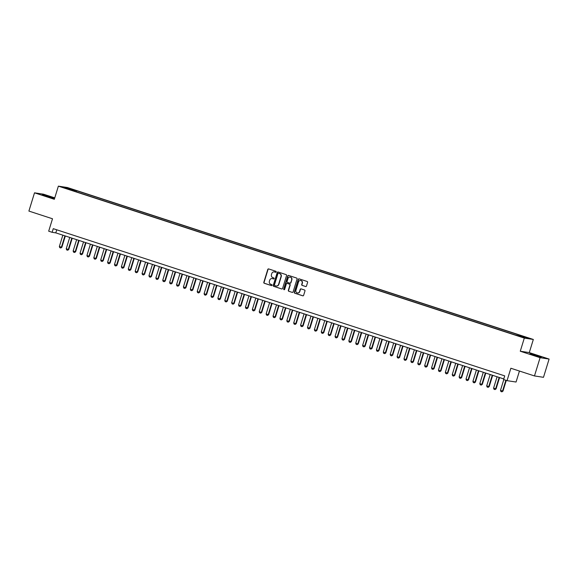 <?xml version="1.0" encoding="UTF-8"?>
<svg xmlns="http://www.w3.org/2000/svg" width="578" height="578" viewBox="0 0 578 578"><rect width="100%" height="100%" fill="white"/><g stroke="black" fill="none" stroke-linecap="round" stroke-linejoin="round"><path stroke-width="0.87" d="M276.19 271.935A0.527 0.499 -81.3 0 0 275.872 271.277L268.683 268.936A0.751 0.708 -81.3 0 0 267.787 269.427L263.814 282.324A0.751 0.708 -81.3 0 0 264.269 283.263L271.458 285.611A0.527 0.499 -81.3 0 0 272.086 285.265A0.527 0.499 -81.3 0 0 271.768 284.607L270.836 284.304A2.399 2.276 -81.3 0 1 269.377 281.305L269.709 280.229A2.399 2.276 -81.3 0 1 272.578 278.639L273.51 278.943A0.527 0.499 -81.3 0 0 274.138 278.596A0.527 0.499 -81.3 0 0 273.82 277.939L272.888 277.635A2.399 2.276 -81.3 0 1 271.429 274.637L271.761 273.567A2.399 2.276 -81.3 0 1 274.629 271.978L275.562 272.281A0.527 0.499 -81.3 0 0 276.19 271.935M537.533 355.745L529.932 353.7L541.333 357.211L537.533 355.745M49.881 196.722L42.281 194.685L53.682 198.189L49.881 196.722M527.201 337.566L524.087 336.728L527.201 337.566M305.589 286.529A0.751 0.708 -81.3 0 0 306.485 286.031L307.597 282.411A0.751 0.708 -81.3 0 0 307.142 281.472L299.158 278.871A0.751 0.708 -81.3 0 0 298.262 279.369L294.296 292.266A0.751 0.708 -81.3 0 0 294.751 293.205L302.735 295.806A0.751 0.708 -81.3 0 0 303.631 295.307L304.974 290.936A0.751 0.708 -81.3 0 0 304.519 290.004L301.102 288.892A0.751 0.708 -81.3 0 0 300.206 289.383L299.541 291.55A2.009 1.9 -81.3 0 1 297.424 292.945A2.009 1.9 -81.3 0 1 295.922 290.373L298.53 281.883A2.009 1.9 -81.3 0 1 300.647 280.482A2.009 1.9 -81.3 0 1 302.149 283.061L301.716 284.477A0.751 0.708 -81.3 0 0 302.171 285.416L305.805 286.558M54.766 197.864L43.531 194.201L34.514 192.828L28.9 211.078L52.504 218.773L48.689 231.186L52.136 232.313L53.255 228.664L504.724 375.881L503.597 379.529L507.043 380.656L516.06 382.029L519.441 371.04M540.083 357.688L549.1 359.061L529.282 352.602L520.272 351.229L540.083 357.688L534.469 375.938L510.865 368.244L507.043 380.656M520.272 351.229L524.311 338.087L58.371 186.145L67.388 187.525L533.328 339.459L524.311 338.087M34.514 192.828L54.332 199.287L58.371 186.145M286.558 275.554A0.751 0.708 -81.3 0 0 286.103 274.615L278.119 272.007A0.751 0.708 -81.3 0 0 277.223 272.505L273.257 285.402A0.751 0.708 -81.3 0 0 273.712 286.341L281.696 288.942A0.751 0.708 -81.3 0 0 282.591 288.451L286.558 275.554M288.639 275.439L296.622 278.047A0.751 0.708 -81.3 0 1 297.078 278.979L293.111 291.883A0.751 0.708 -81.3 0 1 292.215 292.374L288.798 291.261A0.751 0.708 -81.3 0 1 288.343 290.322L289.954 285.091A0.751 0.708 -81.3 0 0 289.491 284.159L287.23 283.415A0.751 0.708 -81.3 0 0 286.334 283.914L284.658 289.361A0.527 0.499 -81.3 0 1 284.101 289.723A0.527 0.499 -81.3 0 1 283.711 289.051L287.743 275.937A0.751 0.708 -81.3 0 1 288.639 275.439A0.751 0.708 -81.3 0 0 287.989 275.973L287.743 275.937M549.1 359.061L543.486 377.311L534.469 375.938M70.003 188.746L74.54 190.054L70.003 188.746M519.976 336.208L520.33 335.681L522.035 335.941L76.78 190.747L75.075 190.487L74.555 191.26M520.33 335.681L527.916 338.159L514.926 334.857L69.663 189.663L63.79 187.453L67.489 188.016L75.075 190.487M529.282 352.602L533.328 339.459M52.136 232.313L55.791 232.869L503.778 378.951M56.738 229.798L55.791 232.869M76.433 191.874L76.78 190.747M67.655 188.717L67.489 188.016M275.757 272.303L274.875 272.014A2.399 2.276 -81.3 0 0 274.406 271.92M272.361 278.582A2.399 2.276 -81.3 0 1 272.823 278.675L273.705 278.964M268.698 268.936A0.751 0.708 -81.3 0 0 268.026 269.464L264.059 282.367A0.751 0.708 -81.3 0 0 264.514 283.299L271.653 285.633M278.134 272.014A0.751 0.708 -81.3 0 0 277.469 272.541L273.495 285.445A0.751 0.708 -81.3 0 0 273.95 286.377L281.696 288.942M278.553 273.257A0.527 0.499 -81.3 0 0 277.924 273.604L274.442 284.925A0.527 0.499 -81.3 0 0 274.76 285.583L275.742 285.9A2.399 2.276 -81.3 0 0 278.618 284.311L280.995 276.573A2.399 2.276 -81.3 0 0 279.535 273.575L278.798 273.293A0.527 0.499 -81.3 0 0 278.647 273.271M276.212 286.002A2.399 2.276 -81.3 0 0 278.856 284.354L278.618 284.311M278.798 273.293L279.781 273.611A2.399 2.276 -81.3 0 1 281.24 276.609L278.856 284.354M292.215 292.374L288.798 291.261M287.252 283.422A0.751 0.708 -81.3 0 1 287.468 283.451L289.737 284.195A0.751 0.708 -81.3 0 1 290.192 285.127L288.588 290.366A0.751 0.708 -81.3 0 0 289.043 291.298M287.989 275.973L283.95 289.087A0.527 0.499 -81.3 0 0 284.224 289.73M291.623 279.665A2.009 1.9 -81.3 0 0 290.113 277.093A2.009 1.9 -81.3 0 0 288.003 278.488L287.078 281.479A0.751 0.708 -81.3 0 0 287.533 282.411L289.802 283.155A0.751 0.708 -81.3 0 0 290.698 282.656L291.861 279.701A2.009 1.9 -81.3 0 0 290.235 277.115M290.048 283.191A0.751 0.708 -81.3 0 0 290.944 282.693L290.698 282.656M291.861 279.701L290.944 282.693M300.762 280.511A2.009 1.9 -81.3 0 1 302.395 283.097L301.962 284.513A0.751 0.708 -81.3 0 0 302.417 285.453L305.82 286.558M297.547 292.959A2.009 1.9 -81.3 0 0 299.78 291.587L299.541 291.55M301.116 288.892A0.751 0.708 -81.3 0 0 300.452 289.419L299.78 291.587M299.173 278.878A0.751 0.708 -81.3 0 0 298.508 279.405L294.542 292.302A0.751 0.708 -81.3 0 0 294.997 293.241L302.966 295.842M62.843 235.167L59.353 246.51L61.427 247.189L64.917 235.846M61.86 247.254L60.798 247.991L61.86 247.254L65.328 235.983M60.798 247.991L59.765 247.659L59.353 246.51M69.736 237.414L66.246 248.757L68.32 249.436L71.809 238.093M68.753 249.501L67.691 250.245L68.753 249.501L72.221 238.23M67.691 250.245L66.658 249.906L66.246 248.757M76.628 239.668L73.139 251.004L75.212 251.683L78.702 240.34M75.646 251.748L74.584 252.492L75.646 251.748L79.114 240.477M74.584 252.492L73.55 252.153L73.139 251.004M83.521 241.915L80.031 253.258L82.105 253.93L85.595 242.587M82.538 253.995L81.476 254.739L82.538 253.995L86.006 242.724M81.476 254.739L80.443 254.399L80.031 253.258M90.414 244.162L86.924 255.505L88.998 256.177L92.487 244.834M89.431 256.242L88.369 256.986L89.431 256.242L92.899 244.971M88.369 256.986L87.336 256.646L86.924 255.505M97.306 246.409L93.817 257.752L95.89 258.424L99.38 247.081M96.324 258.489L95.262 259.233L96.324 258.489L99.792 247.218M95.262 259.233L94.228 258.893L93.817 257.752M104.199 248.656L100.709 259.999L102.783 260.671L106.273 249.328M103.216 260.736L102.154 261.48L103.216 260.736L106.684 249.465M102.154 261.48L101.121 261.14L100.709 259.999M111.092 250.903L107.602 262.246L109.676 262.918L113.165 251.575M110.109 262.983L109.047 263.727L110.109 262.983L113.577 251.712M109.047 263.727L108.014 263.387L107.602 262.246M117.984 253.15L114.495 264.493L116.568 265.165L120.058 253.821M117.002 265.237L115.94 265.974L117.002 265.237L120.47 253.959M115.94 265.974L114.906 265.642L114.495 264.493M124.877 255.397L121.387 266.74L123.461 267.412L126.95 256.068M123.894 267.484L122.832 268.221L123.894 267.484L127.362 256.206M122.832 268.221L121.799 267.889L121.387 266.74M131.77 257.644L128.28 268.987L130.353 269.659L133.843 258.323M130.787 269.731L129.725 270.468L130.787 269.731L134.255 258.453M129.725 270.468L128.692 270.136L128.28 268.987M138.662 259.89L135.173 271.234L137.246 271.913L140.736 260.57M137.68 271.978L136.618 272.715L137.68 271.978L141.148 260.707M136.618 272.715L135.584 272.382L135.173 271.234M145.555 262.137L142.065 273.481L144.139 274.16L147.628 262.817M144.572 274.225L143.51 274.969L144.572 274.225L148.04 262.954M143.51 274.969L142.477 274.629L142.065 273.481M152.448 264.392L148.958 275.728L151.031 276.407L154.521 265.064M151.465 276.472L150.403 277.216L151.465 276.472L154.933 265.201M150.403 277.216L149.37 276.876L148.958 275.728M159.34 266.639L155.85 277.982L157.924 278.654L161.414 267.311M158.358 278.719L157.295 279.463L158.358 278.719L161.826 267.448M157.295 279.463L156.262 279.123L155.85 277.982M166.233 268.886L162.743 280.229L164.817 280.901L168.299 269.558M165.25 280.966L164.188 281.71L165.25 280.966L168.718 269.695M164.188 281.71L163.155 281.37L162.743 280.229M173.125 271.133L169.636 282.476L171.709 283.148L175.192 271.805M172.143 283.213L171.081 283.957L172.143 283.213L175.611 271.942M171.081 283.957L170.048 283.617L169.636 282.476M180.018 273.38L176.528 284.723L178.602 285.395L182.084 274.051M179.036 285.46L177.973 286.204L179.036 285.46L182.504 274.189M177.973 286.204L176.94 285.864L176.528 284.723M186.911 275.627L183.421 286.97L185.495 287.642L188.977 276.298M185.928 287.707L184.866 288.451L185.928 287.707L189.396 276.436M184.866 288.451L183.833 288.111L183.421 286.97M193.803 277.874L190.314 289.217L192.38 289.889L195.87 278.545M192.821 289.961L191.759 290.698L192.821 289.961L196.289 278.683M191.759 290.698L190.726 290.358L190.314 289.217M200.696 280.12L197.206 291.464L199.273 292.136L202.762 280.792M199.713 292.208L198.651 292.945L199.713 292.208L203.181 280.93M198.651 292.945L197.618 292.613L197.206 291.464M207.589 282.367L204.099 293.711L206.165 294.383L209.655 283.047M206.606 294.455L205.544 295.192L206.606 294.455L210.074 283.177M205.544 295.192L204.511 294.859L204.099 293.711M214.481 284.614L210.992 295.958L213.058 296.637L216.548 285.294M213.499 296.702L212.437 297.439L213.499 296.702L216.967 285.424M212.437 297.439L211.404 297.106L210.992 295.958M221.374 286.861L217.884 298.205L219.951 298.884L223.44 287.541M220.391 298.949L219.329 299.686L220.391 298.949L223.859 287.678M219.329 299.686L218.296 299.353L217.884 298.205M228.267 289.108L224.777 300.452L226.843 301.131L230.333 289.788M227.284 301.196L226.222 301.94L227.284 301.196L230.752 289.925M226.222 301.94L225.189 301.6L224.777 300.452M235.159 291.363L231.67 302.699L233.736 303.378L237.226 292.034M234.177 303.443L233.115 304.187L234.177 303.443L237.645 292.172M233.115 304.187L232.081 303.847L231.67 302.699M242.052 293.61L238.562 304.953L240.629 305.625L244.118 294.281M241.069 305.69L240.007 306.434L241.069 305.69L244.537 294.419M240.007 306.434L238.974 306.094L238.562 304.953M248.945 295.857L245.455 307.2L247.521 307.872L251.011 296.528M247.962 307.937L246.9 308.681L247.962 307.937L251.43 296.666M246.9 308.681L245.867 308.341L245.455 307.2M255.837 298.104L252.348 309.447L254.414 310.119L257.904 298.775M254.855 310.184L253.793 310.928L254.855 310.184L258.323 298.913M253.793 310.928L252.759 310.588L252.348 309.447M262.73 300.35L259.24 311.694L261.307 312.366L264.796 301.022M261.747 312.431L260.685 313.175L261.747 312.431L265.215 301.16M260.685 313.175L259.652 312.835L259.24 311.694M269.623 302.597L266.133 313.941L268.199 314.613L271.689 303.269M268.64 314.678L267.578 315.422L268.64 314.678L272.108 303.407M267.578 315.422L266.545 315.082L266.133 313.941M276.515 304.844L273.026 316.188L275.092 316.86L278.582 305.516M275.533 316.932L274.471 317.669L275.533 316.932L279.001 305.654M274.471 317.669L273.437 317.336L273.026 316.188M283.408 307.091L279.918 318.435L281.985 319.107L285.474 307.771M282.425 319.179L281.363 319.916L282.425 319.179L285.893 307.901M281.363 319.916L280.33 319.583L279.918 318.435M290.3 309.338L286.811 320.682L288.877 321.354L292.367 310.018M289.318 321.426L288.256 322.163L289.318 321.426L292.786 310.148M288.256 322.163L287.223 321.83L286.811 320.682M297.193 311.585L293.703 322.929L295.77 323.608L299.26 312.264M296.211 323.673L295.148 324.41L296.211 323.673L299.679 312.402M295.148 324.41L294.115 324.077L293.703 322.929M304.086 313.832L300.596 325.176L302.662 325.855L306.152 314.511M303.103 325.92L302.041 326.664L303.103 325.92L306.571 314.649M302.041 326.664L301.008 326.324L300.596 325.176M310.978 316.087L307.489 327.423L309.555 328.102L313.045 316.758M309.996 328.167L308.934 328.911L309.996 328.167L313.464 316.896M308.934 328.911L307.901 328.571L307.489 327.423M317.871 318.334L314.381 329.677L316.448 330.349L319.937 319.005M316.889 330.414L315.826 331.158L316.889 330.414L320.356 319.143M315.826 331.158L314.793 330.818L314.381 329.677M324.764 320.58L321.274 331.924L323.34 332.596L326.83 321.252M323.781 332.661L322.719 333.405L323.781 332.661L327.249 321.39M322.719 333.405L321.686 333.065L321.274 331.924M331.656 322.827L328.167 334.171L330.233 334.843L333.723 323.499M330.674 334.908L329.612 335.652L330.674 334.908L334.142 323.637M329.612 335.652L328.579 335.312L328.167 334.171M338.549 325.074L335.059 336.418L337.126 337.09L340.615 325.746M337.566 337.155L336.504 337.899L337.566 337.155L341.034 325.884M336.504 337.899L335.464 337.559L335.059 336.418M345.442 327.321L341.952 338.665L344.018 339.337L347.508 327.993M344.459 339.402L343.397 340.146L344.459 339.402L347.927 328.131M343.397 340.146L342.357 339.806L341.952 338.665M352.334 329.568L348.845 340.912L350.911 341.584L354.401 330.24M351.352 341.656L350.29 342.393L351.352 341.656L354.82 330.378M350.29 342.393L349.249 342.053L348.845 340.912M359.227 331.815L355.737 343.159L357.804 343.831L361.293 332.487M358.244 343.903L357.182 344.64L358.244 343.903L361.712 332.625M357.182 344.64L356.142 344.307L355.737 343.159M366.12 334.062L362.63 345.406L364.696 346.078L368.186 334.741M365.137 346.15L364.075 346.887L365.137 346.15L368.605 334.872M364.075 346.887L363.035 346.554L362.63 345.406M373.012 336.309L369.523 347.653L371.589 348.332L375.079 336.988M372.03 348.397L370.968 349.134L372.03 348.397L375.498 337.119M370.968 349.134L369.927 348.801L369.523 347.653M379.905 338.556L376.415 349.9L378.482 350.579L381.971 339.235M378.922 350.644L377.86 351.388L378.922 350.644L382.39 339.373M377.86 351.388L376.82 351.048L376.415 349.9M386.798 340.803L383.308 352.147L385.374 352.826L388.864 341.482M385.815 352.891L384.753 353.635L385.815 352.891L389.283 341.62M384.753 353.635L383.713 353.295L383.308 352.147M393.69 343.057L390.201 354.393L392.267 355.073L395.757 343.729M392.708 355.138L391.646 355.882L392.708 355.138L396.176 343.867M391.646 355.882L390.605 355.542L390.201 354.393M400.583 345.304L397.093 356.648L399.16 357.32L402.649 345.976M399.6 357.385L398.538 358.129L399.6 357.385L403.068 346.114M398.538 358.129L397.498 357.789L397.093 356.648M407.476 347.551L403.986 358.895L406.052 359.567L409.542 348.223M406.493 359.632L405.424 360.376L406.493 359.632L409.961 348.361M405.424 360.376L404.39 360.036L403.986 358.895M414.368 349.798L410.879 361.142L412.945 361.814L416.435 350.47M413.386 361.879L412.316 362.623L413.386 361.879L416.854 350.608M412.316 362.623L411.283 362.283L410.879 361.142M421.261 352.045L417.771 363.389L419.838 364.061L423.327 352.717M420.278 364.126L419.209 364.87L420.278 364.126L423.746 352.855M419.209 364.87L418.176 364.53L417.771 363.389M428.154 354.292L424.664 365.636L426.73 366.308L430.22 354.964M427.171 366.373L426.102 367.117L427.171 366.373L430.639 355.102M426.102 367.117L425.068 366.777L424.664 365.636M435.046 356.539L431.556 367.883L433.623 368.554L437.113 357.211M434.064 368.627L432.994 369.364L434.064 368.627L437.532 357.349M432.994 369.364L431.961 369.031L431.556 367.883M441.939 358.786L438.449 370.13L440.515 370.801L444.005 359.465M440.956 370.874L439.887 371.611L440.956 370.874L444.424 359.595M439.887 371.611L438.854 371.278L438.449 370.13M448.831 361.033L445.342 372.377L447.408 373.048L450.898 361.712M447.849 373.121L446.78 373.858L447.849 373.121L451.317 361.842M446.78 373.858L445.746 373.525L445.342 372.377M455.724 363.28L452.234 374.623L454.301 375.303L457.79 363.959M454.742 375.368L453.672 376.105L454.742 375.368L458.21 364.097M453.672 376.105L452.639 375.772L452.234 374.623M462.617 365.527L459.127 376.87L461.193 377.55L464.683 366.206M461.634 377.615L460.565 378.359L461.634 377.615L465.102 366.344M460.565 378.359L459.532 378.019L459.127 376.87M469.509 367.781L466.02 379.117L468.086 379.797L471.576 368.453M468.527 379.862L467.458 380.606L468.527 379.862L471.995 368.591M467.458 380.606L466.424 380.266L466.02 379.117M476.402 370.028L472.912 381.372L474.979 382.044L478.468 370.7M475.419 382.109L474.35 382.853L475.419 382.109L478.887 370.838M474.35 382.853L473.317 382.513L472.912 381.372M483.295 372.275L479.805 383.619L481.871 384.291L485.361 372.947M482.312 384.356L481.243 385.1L482.312 384.356L485.78 373.085M481.243 385.1L480.21 384.76L479.805 383.619M490.187 374.522L486.698 385.866L488.764 386.538L492.254 375.194M489.205 386.603L488.135 387.347L489.205 386.603L492.673 375.332M488.135 387.347L487.102 387.007L486.698 385.866M497.08 376.769L493.59 388.113L495.657 388.784L499.146 377.441M496.097 388.85L495.028 389.594L496.097 388.85L499.565 377.579M495.028 389.594L493.995 389.254L493.59 388.113M503.792 379.594L500.483 390.36L502.549 391.031L505.858 380.266M502.99 391.096L501.921 391.841L502.99 391.096L506.277 380.403M501.921 391.841L500.888 391.501L500.483 390.36"/></g></svg>
